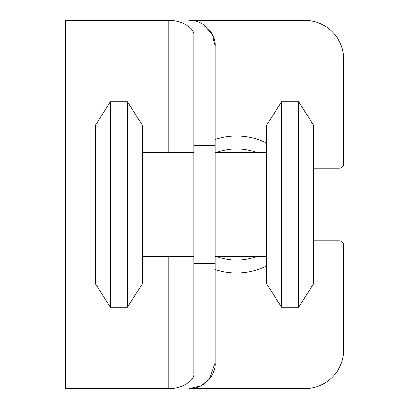 <?xml version="1.0" encoding="UTF-8"?>
<svg xmlns="http://www.w3.org/2000/svg" width="409" height="409" viewBox="0 0 409 409"><rect width="100%" height="100%" fill="white"/><g stroke="black" fill="none" stroke-linecap="round" stroke-linejoin="round"><path stroke-width="0.61" d="M110.333 101.775L95.353 125.318L95.353 283.682L110.333 307.225L127.455 307.225L127.455 101.775L110.333 101.775L110.333 307.225M127.455 307.225L142.434 283.682L142.434 125.318L127.455 101.775M298.667 101.775L313.647 125.318L313.647 283.682L298.667 307.225L281.545 307.225L281.545 101.775L298.667 101.775L298.667 307.225M281.545 307.225L266.566 283.682L266.566 125.318L281.545 101.775M193.8 35.419L193.8 373.581C194.95 380.989 180.824 389.22 168.119 388.55L65.394 388.55L65.394 20.45L168.119 20.45C180.824 19.78 194.95 28.011 193.8 35.419M313.647 240.881L339.327 240.881A4.279 4.279 0 0 1 343.606 245.16L343.606 350.027A38.523 38.523 0 0 1 305.083 388.55L189.52 388.55C202.225 389.7 216.351 375.574 215.2 362.87L215.2 46.13C216.351 33.426 202.225 19.3 189.52 20.45L305.083 20.45A38.523 38.523 0 0 1 343.606 58.973L343.606 163.84A4.279 4.279 0 0 1 339.327 168.119L313.647 168.119M189.52 388.55L201.131 385.774L209.137 379.44L215.2 362.87M215.2 46.13L212.266 34.208L203.053 24.305M215.2 269.572A68.482 68.482 0 0 0 266.566 266.06M266.566 142.94A68.482 68.482 0 0 0 215.2 139.428M266.566 260.144L215.2 260.144M215.2 148.856L266.121 148.856M256.898 256.29A55.644 55.644 0 0 1 216.213 256.29M216.213 152.71A55.644 55.644 0 0 1 256.898 152.71M168.119 388.55L168.119 256.29M168.119 152.71L168.119 20.45M91.074 388.55L91.074 20.45M193.8 263.667L215.2 263.667M193.8 145.333L215.2 145.333M142.434 256.29L193.8 256.29M142.434 152.71L193.8 152.71M215.2 256.29L266.566 256.29M215.2 152.71L266.566 152.71"/></g></svg>
